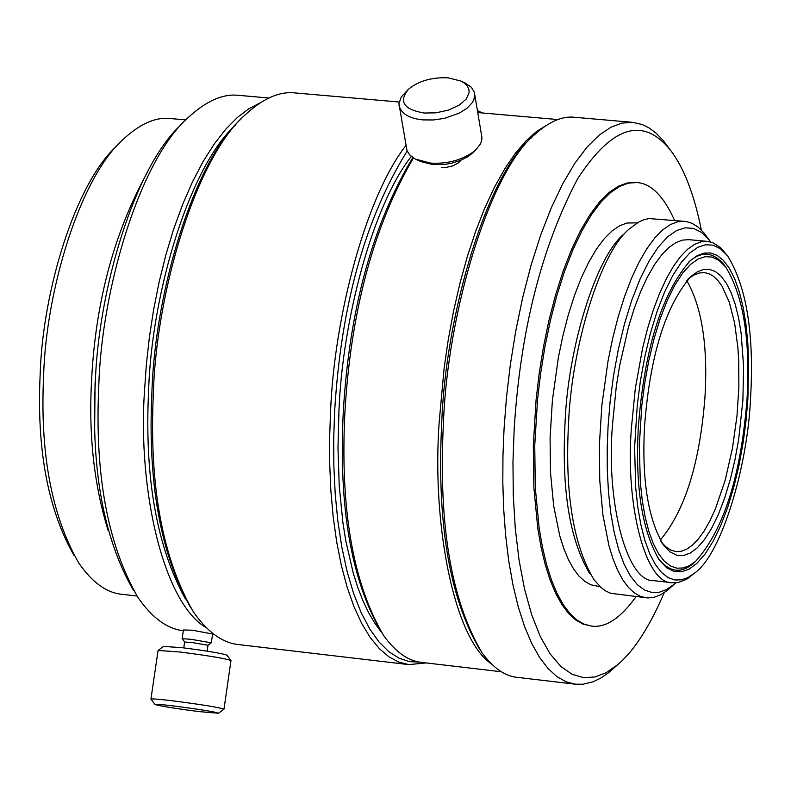 <?xml version="1.0" encoding="UTF-8"?>
<svg xmlns="http://www.w3.org/2000/svg" width="791" height="791" viewBox="0 0 791 791"><rect width="100%" height="100%" fill="white"/><g stroke="black" fill="none" stroke-linecap="round" stroke-linejoin="round"><path stroke-width="1.19" d="M441.566 167.425L446.49 167.356L453.025 165.774L458.375 162.897L460.975 160.247M416.995 159.881L420.792 161.582L432.984 164.587L444.611 164.409L450.949 163.371L460.174 160.573L467.965 156.608L472.8 152.811M408.492 89.205C398.427 101.545 403.637 109.494 424.124 113.034L435.841 112.846L448.537 110.078L459.383 105.035L466.285 98.984L469.103 92.666L468.905 89.373L467.451 86.209L464.762 83.391L460.995 81.058L448.062 77.825C431.797 77.152 418.607 80.939 408.492 89.205L401.255 96.967L398.931 103.621L406.979 150.488L409.56 154.818L415.275 159.07L430.472 163.094C447.924 164.123 462.864 159.92 475.302 150.468L480.523 143.913L481.808 139.958L481.848 136.922L474.323 92.092L471.278 87.188L464.851 82.867M399.02 105.589C401.383 113.795 409.392 118.571 423.047 119.906L433.458 119.965L444.522 118.334L459.363 113.093L466.937 108.298L472.316 102.593L473.908 99.607L474.709 93.832M199.55 711.653L218.553 713.235C214.796 711.781 199.925 709.369 173.911 705.997C161.819 704.544 155.52 704.049 155.026 704.514C160.069 706.086 174.91 708.469 199.55 711.653M218.553 713.235L223.991 709.132C218.969 707.372 201.863 704.603 172.665 700.826C159.268 699.214 152.02 698.641 150.933 699.096L155.026 704.514M223.991 709.132L230.992 660.534C225.158 658.458 208.102 655.61 179.814 651.992L158.081 650.449L150.933 699.096M230.992 660.534L226.938 655.185C221.856 653.356 207.015 650.874 182.434 647.73L163.519 646.405L158.081 650.449M207.133 651.141L207.993 645.258L191.62 642.47L184.639 642.025L182.148 638.723L190.858 639.276L211.296 642.816M211.326 642.767L212.601 634.026L192.193 630.19L183.423 629.982L182.148 638.723M117.048 145.673L116.089 146.622C75.382 183.878 42.447 291.217 40.133 375.072C36.633 449.743 47.994 509.977 74.216 555.776M185.747 119.906L170.52 118.551C155.471 116.742 139.265 124.078 121.913 140.551C79.97 178.914 45.977 289.773 43.574 376.397C39.965 453.54 51.672 515.702 78.695 562.905C92.102 582.344 106.478 592.805 121.834 594.288L137.021 596.038M144.14 178.331C112.777 237.379 95.236 305.059 91.519 381.391C88.612 435.604 94.149 485.279 108.11 530.405M95.058 382.725L94.663 428.327M181.831 124.039L181.01 124.849C135.568 165.843 97.975 288.685 95.217 384.693C91.163 470.457 103.888 538.978 133.382 590.244M268.861 97.995L238.724 95.355C222.746 93.457 205.492 101.238 186.963 118.69C140.304 160.751 101.624 287.202 98.786 386.048C94.613 474.353 107.665 544.831 137.96 597.482C152.109 617.85 167.227 628.944 183.314 630.734M259.932 102.959L248.799 108.792L237.369 117.473L225.831 129.141L214.371 143.804L203.218 161.374L192.589 181.653L182.691 204.325L173.704 228.985L165.794 255.147L159.07 282.308L153.583 309.934L149.351 337.52L146.355 364.602L144.516 390.813C137.575 491.112 163.974 603.731 206.243 627.659M235.876 124.662C190.058 165.685 151.546 292.077 148.609 390.843C144.397 477.289 156.677 546.68 185.45 599.034M240.899 119.095C194.111 161.71 154.957 291.078 151.912 392.178C147.551 482.579 160.533 554.531 190.868 608.012M399.129 102.009L295.033 92.942C279.391 91.094 262.474 98.667 244.29 115.654C196.692 157.893 156.45 289.694 153.385 392.722C148.955 485.11 162.323 558.219 193.488 612.066C207.598 632.187 222.627 643.024 238.575 644.586L408.818 664.608L426.112 662.927M405.981 145.425C365.442 197.345 334.247 317.389 330.569 411.201L329.639 437.364L329.709 463.902L330.846 490.41L333.14 516.454L336.62 541.548L341.287 565.229L347.091 587.031L353.933 606.559L361.724 623.496L370.287 637.595L379.453 648.739L389.053 656.896L398.901 662.136L408.818 664.608M407.177 151.041C365.205 218.504 341.03 305.237 334.652 411.231L333.703 438.619L333.861 466.393L335.216 494.088L337.856 521.18L341.811 547.105L347.061 571.31L353.547 593.29L361.141 612.59L369.694 628.885L379.008 641.966L388.885 651.735L399.109 658.241L409.471 661.632L419.803 662.136M411.261 156.45C372.472 205.601 342.483 320.523 338.963 410.292L337.975 447.924L339.22 485.951L342.938 522.96L345.756 540.599L353.27 573.208L357.918 587.822L363.099 601.12L368.764 612.966L374.845 623.288L381.282 632.019M412.803 157.607C372.541 224.624 349.375 309.301 343.294 411.636C338.479 507.347 351.293 581.019 381.727 632.662M413.377 157.982C373.678 226.038 350.848 310.784 344.906 412.2C340.031 509.008 352.974 583.501 383.724 635.677C395.698 652.18 408.334 661.088 421.623 662.393L501.405 671.767M546.65 125.166L536.486 131.543L526.035 140.838L515.465 153.147L504.955 168.493L494.701 186.765L484.883 207.756L475.717 231.14L467.352 256.492L459.927 283.336L453.559 311.15L448.309 339.408L444.176 367.597L439.183 422.028C431.757 524.245 453.836 638.762 491.508 663.995M531.908 137.318C487.177 174.425 445.649 313.552 441.754 422.394C436.612 521.655 449.209 597.225 479.544 649.104M701.37 230.052C694.172 194.349 683.889 167.751 670.521 150.26L662.937 140.185L656.243 133.274L649.342 128.073L642.302 124.553L632.83 122.358L574.513 117.276C562.401 115.901 549.29 121.527 535.171 134.163C489.807 170.965 447.38 312.316 443.444 422.977C438.234 524.057 451.117 600.685 482.085 652.862C493.218 667.98 504.925 676.147 517.195 677.363L575.334 684.195L583.016 684.235L593.082 681.793L600.666 678.134L608.467 672.805L617.9 664.509C634.036 650.845 649.5 626.887 664.272 592.617M632.83 122.358L622.151 123.07L610.959 127.183L599.202 135.083L587.09 147.037L574.879 163.193L562.866 183.472L551.357 207.628L540.649 235.154L531.008 265.41L522.673 297.614L515.772 330.895L510.373 364.433L506.477 397.458L504.025 429.295L502.957 455.685L502.809 482.451L503.679 509.177L505.637 535.428L508.702 560.71L512.894 584.559L518.154 606.499L524.423 626.136L531.572 643.142L539.482 657.291L547.975 668.444L556.894 676.592L566.069 681.783L575.334 684.195M670.521 150.26C643.192 116.267 612.244 125.739 577.697 178.647C541.558 247.039 520.379 330.598 514.15 429.345L512.963 462.231L513.29 495.532L515.277 528.398L519.025 559.87L524.522 588.979L531.7 614.815L540.342 636.656L550.19 653.969L560.918 666.526L572.19 674.347L583.669 677.669L595.05 676.948L606.272 672.627L617.9 664.509M636.34 182.484L627.184 182.968L618.364 186.221L609.1 192.46L599.568 201.913L589.957 214.677L580.495 230.705L571.438 249.768L563.014 271.491L555.44 295.359L548.875 320.741L543.447 346.972L539.195 373.392L536.12 399.396L533.312 445.274L533.846 487.503L537.761 528.22L541.044 547.085L545.167 564.448L550.091 580.001L555.727 593.477L561.956 604.68L568.66 613.519L575.69 619.966L582.937 624.069L591.648 626.116C605.777 627.985 620.579 618.176 636.063 596.671M674.575 220.373C663.639 196.148 651.131 183.532 637.032 182.543L628.578 183.087L619.768 186.34L610.514 192.589L600.982 202.041L591.371 214.806L581.919 230.834L572.862 249.897L564.438 271.629L556.864 295.498L550.309 320.879L544.88 347.111L540.629 373.54L537.554 399.544L534.746 445.432L535.28 487.651L539.185 528.378L542.458 547.243L546.591 564.606L551.515 580.159L557.141 593.636L563.36 604.838L570.054 613.678L577.094 620.124L584.331 624.228L591.648 626.116M637.309 222.864L627.016 223.013L619.778 225.682L612.185 230.804L604.364 238.566L596.483 249.036L588.741 262.187L581.316 277.819L574.414 295.626L568.215 315.184L562.836 335.977L558.387 357.463L552.385 400.384L550.081 437.967L550.496 472.583L553.69 506.003L559.751 535.764L563.785 548.539L568.403 559.623L573.515 568.838L579.012 576.095L584.796 581.395L590.748 584.757L600.072 586.675M624.613 233.523C595.702 255.997 567.829 349.404 565.071 422.394C561.442 489.748 569.688 540.174 589.799 573.673M710.713 241.997L703.753 232.673L698.077 227.057L692.204 223.359L686.222 221.5L649.015 218.553L644.062 219.68L638.92 221.945L629.972 228.411C600.181 251.538 571.399 348.07 568.541 423.521C564.784 493.149 573.287 545.226 594.021 579.763L601.417 587.871L606.035 591.154L610.731 593.299L647.809 597.937L654.206 597.254L660.554 594.822L667.149 590.521L675.84 582.819M684.729 221.302L677.689 221.787L670.373 224.565L662.69 229.884L654.77 237.933L646.781 248.789L638.92 262.414L631.376 278.61L624.356 297.06L618.038 317.32L612.56 338.855L608.012 361.101L601.832 405.546L599.41 444.453L599.746 480.285L602.89 514.852L608.941 545.622L612.985 558.832L617.623 570.281L622.764 579.803L628.301 587.298L634.125 592.766L640.127 596.226L646.198 597.808M709.478 240.326L701.647 232.475L693.47 228.391L685.204 227.808L676.75 230.468L667.762 236.697L658.458 246.822L649.144 260.921L640.146 278.837L631.821 300.096L624.465 323.944L618.315 349.484L613.519 375.745L610.108 401.798L608.042 426.843L607.201 448.527L607.31 470.516L608.487 492.249L610.771 513.112L614.202 532.462L618.7 549.715L624.178 564.369L630.447 576.066L637.309 584.628L644.556 590.056L651.962 592.489L659.348 592.212L666.665 589.493L674.288 584.203M727.68 255.968L720.512 247.563L712.731 242.649L707.441 241.393L688.862 239.663L682.485 240.098L675.88 242.619L668.929 247.445L661.77 254.732L654.553 264.57L647.453 276.919L640.641 291.582L634.293 308.292L628.588 326.634L619.511 366.273L616.288 386.552L612.412 425.736C606.054 502.315 626.769 582.7 653.959 580.673L672.508 582.74L678.174 582.542L686.637 579.299L695.279 572.565C721.788 553.354 747.772 465.8 750.55 398.17C754.298 334.395 746.674 286.995 727.68 255.968L720.552 248.849L713.106 245.19L705.592 244.735L697.899 247.267L689.722 253.071L681.259 262.444L672.795 275.466L664.618 291.958L657.054 311.486L650.37 333.387L644.774 356.82L640.413 380.896L637.299 404.765L634.6 447.597L635.707 487.681L637.754 506.813L640.829 524.581L644.883 540.441L649.816 553.927L655.482 564.715L661.691 572.644L668.257 577.687L674.98 579.991L681.694 579.803L688.338 577.371L695.279 572.565M707.441 241.393L701.113 241.838L694.557 244.36L687.666 249.195L680.557 256.502L673.388 266.359L666.329 278.719L659.556 293.402L653.247 310.131L647.572 328.502L642.638 348.02L635.311 388.48L631.436 427.704C625.058 504.361 645.535 584.796 672.508 582.74M724.279 265.054L725.792 267.121L719.157 260.486L712.226 257.085L705.236 256.67L698.087 259.033L690.484 264.441L682.633 273.152L674.772 285.254L667.179 300.58L660.159 318.724L653.949 339.062L648.758 360.825L644.705 383.18L641.817 405.348L639.306 445.115L640.324 482.342L642.223 500.12L645.08 516.642L648.838 531.384L653.415 543.921L658.685 553.957L664.45 561.333L670.55 566.03L676.809 568.175L683.038 567.997L689.228 565.733L695.694 561.264C723.824 529.743 740.93 475.717 747.02 399.198C750.501 339.952 743.421 295.933 725.792 267.121L724.279 265.054C713.304 251.696 701.459 250.707 688.734 262.078L688.506 262.286M747.89 398.852L748.672 361.26L747.782 342.414L745.933 324.201L743.105 307.185L739.328 291.889L734.691 278.788L729.322 268.218L723.389 260.387L717.071 255.345L710.585 252.982L704.079 253.09L697.365 255.552L690.276 260.625C661.82 293.115 644.507 348.564 638.347 426.962C635.044 486.969 642.134 531.453 659.595 560.433L666.734 567.8L674.199 571.478L681.704 571.784L689.139 569.125L696.93 563.33L704.949 554.184L712.938 541.627L720.611 525.886L727.68 507.397L733.91 486.791L739.11 464.861L743.174 442.406L746.081 420.189L747.89 398.852M658.191 558.446L658.379 558.693C669.74 572.516 681.545 573.94 693.796 562.984L695.694 561.254L693.796 562.984M661.632 542.389L665.587 546.63L670.719 550.081L675.939 551.574L681.377 551.238L686.796 549.132L692.471 545.128L698.295 539.096L704.158 530.988L709.923 520.854L715.43 508.84L725.159 480.295L732.476 448.19L737.004 415.72L738.853 387.234L738.715 360.745L737.884 347.664L734.612 323.005L729.213 301.964L721.995 286.105L717.882 280.439L713.531 276.316L709.043 273.735L704.484 272.608L699.026 273.024L693.361 275.347L688.615 278.709M742.897 400.256L743.599 366.49L741.127 333.219L738.586 317.952L735.195 304.238L731.032 292.482L726.217 283.01L720.888 275.99L715.232 271.471L709.408 269.365L703.575 269.464L697.573 271.669L691.235 276.188C665.676 305.346 650.133 355.11 644.596 425.489C641.62 479.386 647.987 519.351 663.689 545.385L670.076 551.97L676.76 555.252L683.473 555.539L690.138 553.156L697.138 547.965L704.336 539.769L711.505 528.507L718.396 514.377L724.744 497.776L730.34 479.267L735.007 459.571L738.665 439.391L742.897 400.256M660.258 540.095C685.006 510.66 699.906 462.903 704.979 396.845C707.985 345.914 701.933 307.195 686.806 280.676M557.912 119.56L477.813 112.569M482.391 112.965L477.497 110.641M471.94 153.612L475.302 150.468M460.995 81.058L465.395 83.124M207.984 645.278L211.316 642.796M213.975 634.333L212.581 634.174M688.734 262.078L690.276 260.625M687.804 279.411L691.235 276.188M660.979 541.528L663.689 545.385M658.379 558.693L659.595 560.433M635.648 182.414L637.032 182.543M181.01 124.849L182.652 123.149M184.639 642.025L183.779 647.898"/></g></svg>

